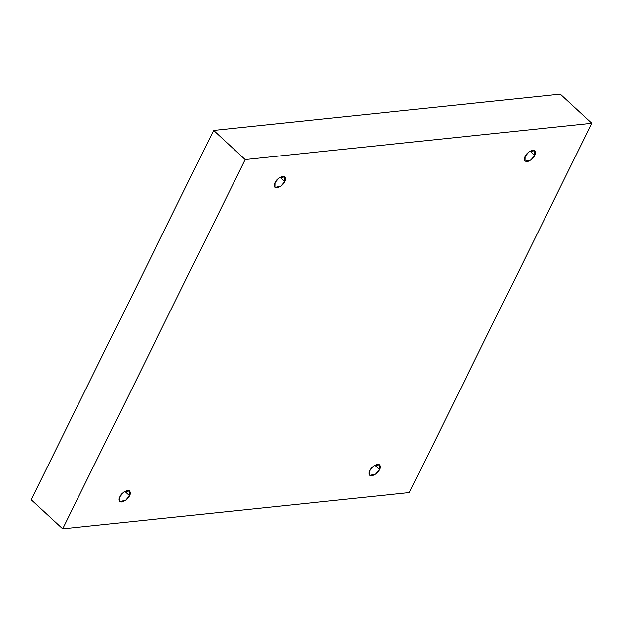 <?xml version="1.0" encoding="UTF-8"?>
<svg xmlns="http://www.w3.org/2000/svg" width="623" height="623" viewBox="0 0 623 623"><rect width="100%" height="100%" fill="white"/><g stroke="black" fill="none" stroke-linecap="round" stroke-linejoin="round"><path stroke-width="0.93" d="M129.444 495.682L129.545 490.885L123.767 492.045L119.857 496.687C120.948 493.953 123.51 491.843 127.536 490.348C130.441 491.119 131.079 492.894 129.444 495.682C128.346 498.416 125.791 500.526 121.765 502.021C118.861 501.25 118.222 499.475 119.857 496.687L119.748 501.484L125.534 500.324L129.444 495.682L124.771 491.368L129.444 495.682M379.43 469.532L379.539 464.735L373.753 465.895L369.852 470.536C370.942 467.803 373.496 465.693 377.522 464.197C380.427 464.968 381.066 466.744 379.43 469.532C378.34 472.265 375.778 474.376 371.752 475.871C368.847 475.1 368.209 473.324 369.852 470.536L369.743 475.333L375.521 474.173L379.43 469.532L374.758 465.217L379.43 469.532M534.666 155.446L534.768 150.641L528.989 151.81L525.08 156.443C526.17 153.717 528.732 151.599 532.758 150.104C535.663 150.875 536.302 152.658 534.666 155.446C533.568 158.172 531.014 160.282 526.988 161.778C524.083 161.014 523.445 159.231 525.08 156.443L524.971 161.248L530.757 160.08L534.666 155.446L529.994 151.132L534.666 155.446M284.672 181.597L284.781 176.792L278.995 177.96L275.093 182.594C276.184 179.868 278.738 177.75 282.764 176.262C285.677 177.025 286.307 178.809 284.672 181.597C283.582 184.322 281.02 186.441 277.001 187.928C274.089 187.165 273.458 185.381 275.093 182.594L274.984 187.398L280.771 186.23L284.672 181.597L280.007 177.282L284.672 181.597M409.35 492.567L62.674 528.834L31.15 499.701L62.674 528.834L245.174 159.566L213.65 130.433L31.15 499.701L213.65 130.433L245.174 159.566L591.85 123.299L560.326 94.166L213.65 130.433L560.326 94.166L591.85 123.299L409.35 492.567L591.85 123.299L245.174 159.566L62.674 528.834L409.35 492.567"/></g></svg>
